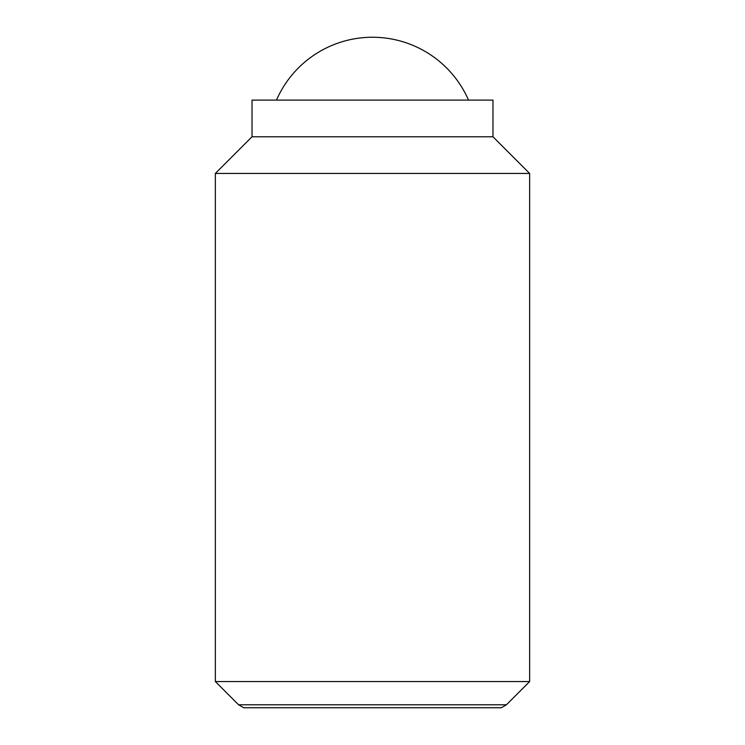 <?xml version="1.0" encoding="UTF-8"?>
<svg xmlns="http://www.w3.org/2000/svg" width="745" height="745" viewBox="0 0 745 745"><rect width="100%" height="100%" fill="white"/><g stroke="black" fill="none" stroke-linecap="round" stroke-linejoin="round"><path stroke-width="1.12" d="M468.521 100.109A104.766 104.766 0 0 0 276.479 100.109M252.015 136.773L215.352 173.445L215.352 681.563L238.586 704.789L506.414 704.789L529.648 681.563L529.648 173.445L492.985 136.773M252.024 100.109L252.024 136.782L492.976 136.782L492.976 100.109L252.024 100.109M506.414 704.789L501.292 707.75L243.708 707.75L238.586 704.789M529.648 173.445L215.352 173.445M529.648 681.563L215.352 681.563"/></g></svg>
